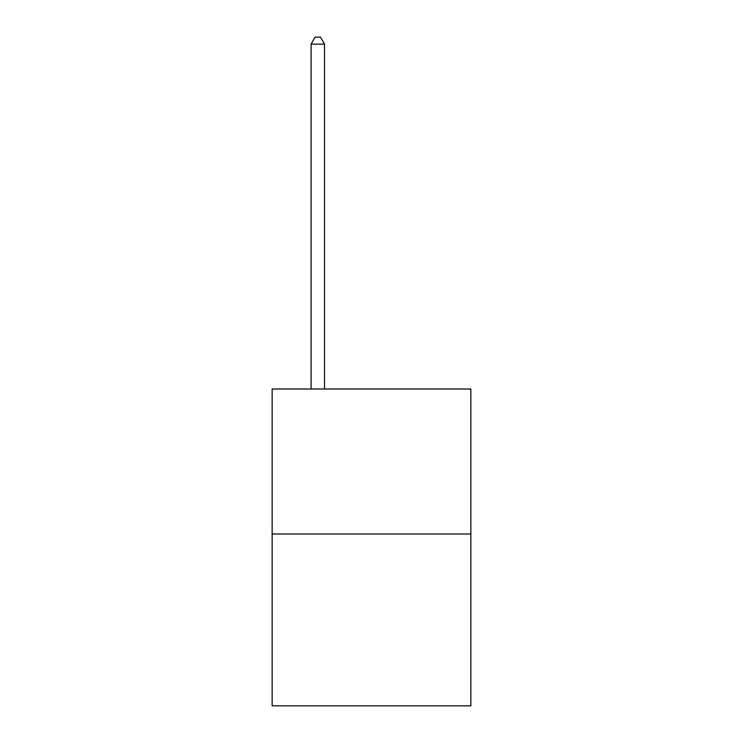 <?xml version="1.0" encoding="UTF-8"?>
<svg xmlns="http://www.w3.org/2000/svg" width="743" height="743" viewBox="0 0 743 743"><rect width="100%" height="100%" fill="white"/><g stroke="black" fill="none" stroke-linecap="round" stroke-linejoin="round"><path stroke-width="1.11" d="M470.848 534.003L470.848 389.007L272.152 389.007L272.152 705.85L470.848 705.85L470.848 534.003L272.152 534.003M324.515 389.007L324.515 44.134L311.085 44.134L311.085 389.007M311.085 44.134L315.116 37.15L320.484 37.15L324.515 44.134"/></g></svg>

